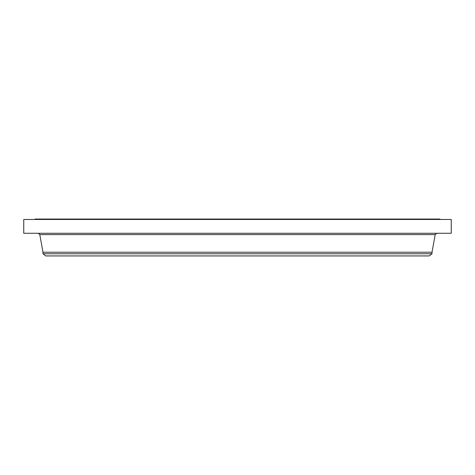 <?xml version="1.0" encoding="UTF-8"?>
<svg xmlns="http://www.w3.org/2000/svg" width="475" height="475" viewBox="0 0 475 475"><rect width="100%" height="100%" fill="white"/><g stroke="black" fill="none" stroke-linecap="round" stroke-linejoin="round"><path stroke-width="0.71" d="M23.75 219.468L451.25 219.468L451.25 233.267L23.75 233.267L23.75 219.468M42.988 253.763L432.012 253.763L429.18 255.936L45.82 255.936L42.988 253.763L42.988 252.231L432.012 252.231L435.207 234.597L436.798 233.267M35.085 219.468L35.085 219.064L439.915 219.064L439.915 219.468M42.988 252.231L39.793 234.597L435.207 234.597M39.793 234.597L38.202 233.267M432.012 253.763L432.012 252.231"/></g></svg>
